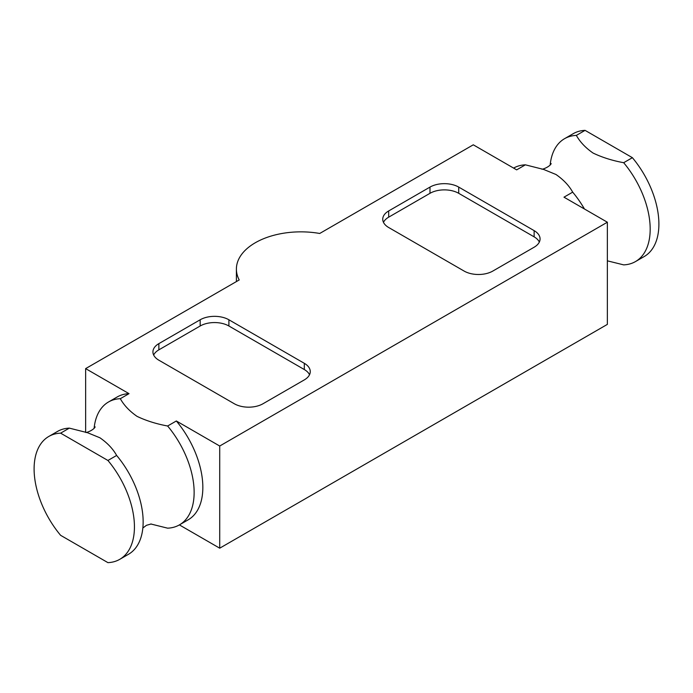 <?xml version="1.0" encoding="UTF-8"?>
<svg xmlns="http://www.w3.org/2000/svg" width="693" height="693" viewBox="0 0 693 693"><rect width="100%" height="100%" fill="white"/><g stroke="black" fill="none" stroke-linecap="round" stroke-linejoin="round"><path stroke-width="1.04" d="M534.13 247.219L492.827 271.058A20.314 11.729 180 0 1 464.102 271.058L388.695 227.521A20.314 11.729 180 0 1 382.744 219.231A20.314 11.729 180 0 1 388.695 210.941L429.989 187.093A20.314 11.729 180 0 1 458.714 187.093L534.13 230.63A20.314 11.729 180 0 1 540.072 238.929A20.314 11.729 180 0 1 534.13 247.219M383.472 222.34A20.314 11.729 180 0 1 388.695 217.16L429.989 193.312A20.314 11.729 180 0 1 458.714 193.312L534.13 236.85A20.314 11.729 180 0 1 539.345 242.039M228.898 319.776L304.305 363.314A20.314 11.729 180 0 1 310.256 371.613A20.314 11.729 180 0 1 304.305 379.903L263.011 403.742A20.314 11.729 180 0 1 234.286 403.742L158.87 360.204A20.314 11.729 180 0 1 152.928 351.914A20.314 11.729 180 0 1 158.87 343.624L200.173 319.776A20.314 11.729 180 0 1 228.898 319.776L228.898 325.996L304.305 369.534A20.314 11.729 180 0 1 309.528 374.722M153.655 355.024A20.314 11.729 180 0 1 158.87 349.844L200.173 325.996A20.314 11.729 180 0 1 228.898 325.996M632.388 157.683A70.946 40.956 60 0 1 644.195 256.549L635.49 261.573A70.946 40.956 -120 0 0 623.674 162.708L632.388 157.683L585.074 130.362L576.359 135.395A70.946 40.956 -120 0 0 564.544 138.695A70.946 40.956 -120 0 0 550.155 164.977M607.363 260.837L623.674 264.873A70.946 40.956 -120 0 0 635.49 261.573M150.797 523.986L167.628 528.17A70.946 40.956 -120 0 0 179.444 524.87L188.149 519.837A70.946 40.956 -120 0 0 176.334 420.98L219.716 446.023L219.716 548.189L607.363 324.385L607.363 222.219L563.981 197.176L572.687 192.152C569.04 185.577 563.47 179.695 555.968 174.489L543.607 169.43L525.372 164.83A70.946 40.956 -120 0 0 513.608 168.096M525.372 164.83L516.666 169.863L473.284 144.811L319.716 233.472A64.492 37.231 0 0 0 236.4 269.092A64.492 37.231 0 0 0 239.206 279.955L85.637 368.615L129.019 393.659A70.946 40.956 -120 0 0 117.212 396.959L108.498 401.992A70.946 40.956 -120 0 0 94.109 428.274M576.359 135.395C580.006 141.961 585.576 147.852 593.078 153.058C602.096 157.389 612.3 160.603 623.674 162.708M584.45 208.991A70.946 40.956 -120 0 0 572.687 192.152M564.544 138.695L573.258 133.662A70.946 40.956 60 0 1 585.074 130.362M69.326 428.127L60.612 433.16A70.946 40.956 -120 0 0 48.805 436.451A70.946 40.956 -120 0 0 60.612 535.317L107.926 562.638A70.946 40.956 -120 0 0 119.742 559.338A70.946 40.956 -120 0 0 107.926 460.473L116.641 455.448C112.994 448.873 107.424 442.992 99.922 437.785L87.561 432.727L69.326 428.127A70.946 40.956 -120 0 0 57.51 431.427L48.805 436.451M119.742 559.338L128.456 554.305A70.946 40.956 -120 0 0 142.749 514.301A70.946 40.956 -120 0 0 116.641 455.448M85.637 432.163L85.637 368.615M129.019 393.659L120.313 398.692A70.946 40.956 -120 0 0 108.498 401.992M120.313 398.692C123.96 405.258 129.53 411.148 137.032 416.354C146.05 420.686 156.246 423.899 167.628 426.004L176.334 420.98M179.444 524.87A70.946 40.956 -120 0 0 167.628 426.004M219.716 548.189L179.392 524.904M60.612 433.16L107.926 460.473M219.716 446.023L607.363 222.219M534.13 230.63L534.13 236.85M458.714 187.093L458.714 193.312M429.989 187.093L429.989 193.312M388.695 210.941L388.695 217.16M304.305 363.314L304.305 369.534M200.173 319.776L200.173 325.996M158.87 343.624L158.87 349.844M551.195 163.591C549.757 166.918 541.406 170.002 541.796 169.023M151.204 523.977L146.474 525.303L142.845 528.023M95.149 426.888C93.711 430.214 85.36 433.298 85.741 432.319M236.4 281.575L236.4 269.092"/></g></svg>
